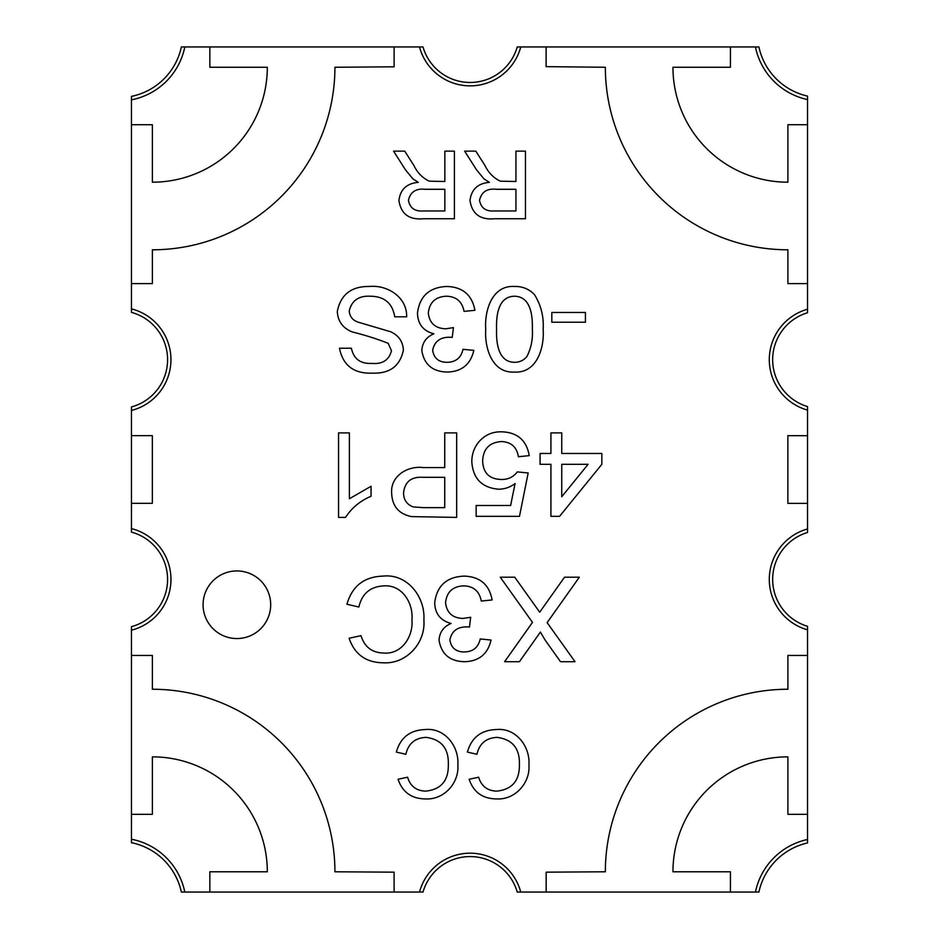 <?xml version="1.0" encoding="UTF-8"?>
<svg xmlns="http://www.w3.org/2000/svg" width="939" height="939" viewBox="0 0 939 939"><rect width="100%" height="100%" fill="white"/><g stroke="black" fill="none" stroke-linecap="round" stroke-linejoin="round"><path stroke-width="1.41" d="M526.92 356.515C531.192 348.029 532.988 338.944 532.331 329.26C532.73 316.56 531.192 296.536 514.443 296.219C497.705 296.56 496.179 316.56 496.567 329.26C496.191 341.972 497.764 362.114 514.572 362.313C519.584 362.301 523.704 360.365 526.92 356.515M423.442 507.647L444.734 507.647L444.734 477.317L423.219 477.317C411.435 476.507 404.885 481.66 403.559 492.764C403.582 499.724 406.787 504.443 413.16 506.907L423.442 507.647M496.344 189.291C487.048 188.258 481.449 191.943 479.524 200.324C480.979 207.977 485.85 211.521 494.137 210.958L515.934 210.958L515.934 189.291L496.344 189.291M425.273 189.291C415.977 188.258 410.366 191.943 408.453 200.324C409.897 207.977 414.768 211.521 423.066 210.958L444.851 210.958L444.851 189.291L425.273 189.291M561.745 464.312L561.745 496.731L588.107 464.312L561.745 464.312M131.46 655.445L131.46 814.324L152.376 814.324L152.376 756.857A114.934 114.934 0 0 1 267.31 871.791L209.843 871.791L209.843 892.05L394.098 892.05L394.098 872.167L334.918 871.791A182.542 182.542 0 0 0 152.376 689.249L152.376 655.445L131.46 655.445L131.46 630.175A52.396 52.396 0 0 0 170.968 579.386A52.396 52.396 0 0 1 131.46 630.175L131.46 626.677A49.016 49.016 0 0 0 131.46 532.096L131.46 528.61A52.396 52.396 0 0 1 170.968 579.386A52.396 52.396 0 0 0 131.46 528.61L131.46 503.327L152.353 503.327L152.353 435.649L131.46 435.649L131.46 503.327M131.46 124.723L131.46 283.601L152.376 283.601L152.376 249.797A182.542 182.542 0 0 0 334.918 67.256L394.11 66.81L394.11 46.95L209.843 46.95L209.843 67.256L267.31 67.256A114.934 114.934 0 0 1 152.376 182.189L152.376 124.723L131.46 124.723L131.46 99.827A67.608 67.608 0 0 0 184.819 46.95L209.843 46.95M546.169 892.05L730.425 892.05L730.425 871.791L672.958 871.791A114.934 114.934 0 0 1 787.891 756.857L787.891 814.324L807.54 814.324L807.54 655.445L787.891 655.445L787.891 689.249A182.542 182.542 0 0 0 605.35 871.791L546.169 872.167L546.169 892.05L520.746 892.05A52.396 52.396 0 0 0 419.51 892.05L394.098 892.05M807.54 283.601L807.54 124.723L787.891 124.723L787.891 182.189A114.934 114.934 0 0 1 672.958 67.256L730.425 67.256L730.425 46.95L546.122 46.95L546.122 66.646L605.35 67.256A182.542 182.542 0 0 0 787.891 249.797L787.891 283.601L807.54 283.601L807.54 309.213A52.396 52.396 0 0 0 807.54 410.108L807.54 435.684L787.868 435.684L787.868 503.374L807.54 503.374L807.54 435.684M209.843 892.05L184.807 892.05A67.608 67.608 0 0 0 131.46 839.231L131.46 814.324M730.425 46.95L755.449 46.95A67.608 67.608 0 0 0 807.54 99.569L807.54 124.723M807.54 814.324L807.54 839.489A67.608 67.608 0 0 0 755.461 892.05L730.425 892.05M131.46 283.601L131.46 308.884A52.396 52.396 0 0 1 131.46 410.449L131.46 435.649M270.69 604.739A33.804 33.804 0 0 1 236.886 638.543A33.804 33.804 0 0 1 203.082 604.739A33.804 33.804 0 0 1 236.886 570.935A33.804 33.804 0 0 1 270.69 604.739M394.11 46.95L419.498 46.95A52.396 52.396 0 0 0 520.758 46.95L546.122 46.95M807.54 503.374L807.54 528.939A52.396 52.396 0 0 0 807.54 629.834L807.54 655.445M457.856 764.745C459.148 746.376 444.734 727.432 425.132 729.568C410.073 730.061 400.46 737.561 396.317 752.08L405.848 754.299C408.359 743.535 415.085 737.89 426.06 737.373C441.459 739.439 448.889 748.571 448.326 764.78C448.537 780.743 441.001 789.511 425.731 791.119C416.388 790.884 410.331 786.248 407.585 777.222L398.054 779.264C402.467 792.187 411.552 798.737 425.297 798.913C443.912 800.122 459.371 783.009 457.856 764.745M462.962 618.437C452.551 618.073 446.753 612.827 445.544 602.709C446.729 591.887 452.844 586.276 463.878 585.866C473.596 586.229 479.406 591.288 481.296 601.03L492.13 599.951C489.278 584.621 479.982 576.687 464.253 576.112C446.788 576.816 436.94 585.643 434.71 602.627C434.98 613.695 440.45 620.644 451.107 623.461C443.584 626.606 439.558 632.193 439.041 640.222C441.389 654.272 449.945 661.432 464.688 661.702C479.043 661.232 487.822 654.002 491.05 640.034L480.216 638.954C478.35 647.441 473.045 651.772 464.3 651.959C455.908 651.889 451.096 647.863 449.875 639.87C451.776 630.855 457.727 626.548 467.704 626.912L469.465 627.029L470.662 617.287L462.962 618.437M423.876 620.08C425.484 597.11 407.479 573.436 382.971 576.112C364.132 576.71 352.125 586.089 346.949 604.246L358.862 607.028C361.996 593.554 370.412 586.499 384.121 585.866C402.538 584.727 413.512 603.577 411.951 620.127C413.313 636.513 401.704 654.6 383.722 653.039C372.032 652.746 364.473 646.959 361.034 635.668L349.108 638.227C354.637 654.389 365.999 662.57 383.171 662.793C406.434 664.296 425.766 642.898 423.876 620.08M528.164 472.974L517.33 471.894C513.304 477.094 507.987 479.618 501.367 479.477C489.454 479.172 483.221 473.08 482.658 461.225C483.08 449.006 489.325 442.445 501.379 441.553C511.109 441.964 516.79 447.023 518.41 456.73L529.244 455.638C526.533 440.191 517.26 432.245 501.414 431.811C492.2 431.67 484.618 435.097 478.679 442.069C474.042 447.844 471.765 454.453 471.824 461.871C473.01 478.667 481.977 487.787 498.726 489.231C504.759 489.102 510.206 487.224 515.065 483.597L510.628 505.487L476.155 505.487L476.155 516.321L519.49 516.321L528.164 472.974M528.939 764.745C530.218 746.376 515.816 727.432 496.215 729.568C481.144 730.061 471.531 737.561 467.387 752.08L476.93 754.299C479.43 743.535 486.167 737.89 497.13 737.373C512.541 739.439 519.96 748.571 519.396 764.78C519.607 780.743 512.072 789.511 496.813 791.119C487.458 790.884 481.414 786.248 478.655 777.222L469.124 779.264C473.549 792.187 482.634 798.737 496.379 798.913C514.983 800.122 530.441 783.009 528.939 764.745M601.84 464.312L601.84 453.478L561.745 453.478L561.745 432.891L550.911 432.891L550.911 453.478L540.078 453.478L540.078 464.312L550.911 464.312L550.911 516.321L559.585 516.321L601.84 464.312M551.827 322.218L585.42 322.218L585.42 312.464L551.827 312.464L551.827 322.218M484.935 165.428L475.815 151.144L464.641 151.144L476.519 169.806L483.984 178.88L489.383 182.354C477.81 183.375 471.355 189.432 469.993 200.523C472.059 213.975 480.228 220.055 494.501 218.752L525.464 218.752L525.464 151.144L515.934 151.144L515.934 181.485L500.287 181.168C493.468 177.87 488.35 172.623 484.935 165.428M413.853 165.428L404.744 151.144L393.57 151.144L405.448 169.806L412.914 178.88L418.313 182.354C406.74 183.375 400.272 189.432 398.922 200.523C400.976 213.975 409.158 220.055 423.43 218.752L454.394 218.752L454.394 151.144L444.851 151.144L444.851 181.485L429.217 181.168C422.397 177.87 417.28 172.623 413.853 165.428M351.386 348.228L339.472 348.228C342.935 365.517 353.944 373.828 372.478 373.147C389.814 373.745 400.12 366.034 403.394 350.001C402.831 341.42 398.559 335.329 390.577 331.737L358.839 322.37C352.958 320.645 349.754 316.842 349.226 310.962C351.738 300.621 358.663 295.715 370.013 296.219C384.251 296.266 392.49 303.121 394.72 316.807L406.646 316.807C407.221 297.311 387.478 284.705 369.497 286.465C351.362 286.219 340.622 294.576 337.301 311.537C337.911 321.443 342.923 328.251 352.336 331.972C364.625 334.977 376.562 338.756 388.171 343.31L391.481 350.775C388.957 360.118 382.466 364.32 372.008 363.393C360.564 364.027 353.686 358.968 351.386 348.228M445.732 328.791C435.32 328.427 429.522 323.18 428.313 313.063C429.499 302.241 435.614 296.63 446.647 296.219C456.366 296.595 462.176 301.642 464.066 311.384L474.899 310.304C472.047 294.975 462.751 287.041 447.023 286.465C429.557 287.17 419.71 295.996 417.479 312.98C417.749 324.049 423.219 330.998 433.888 333.815C426.353 336.96 422.327 342.547 421.811 350.576C424.158 364.625 432.715 371.785 447.457 372.055C461.812 371.586 470.592 364.355 473.819 350.388L462.986 349.308C461.119 357.794 455.814 362.125 447.07 362.313C438.677 362.243 433.877 358.217 432.644 350.224C434.557 341.209 440.497 336.901 450.474 337.265L452.234 337.383L453.431 327.641L445.732 328.791M485.733 329.225C484.418 347.418 491.836 373.393 514.443 372.055C537.108 373.405 544.503 347.453 543.165 329.225C543.916 316.643 541.017 305.105 534.455 294.611C529.021 288.977 522.354 286.266 514.443 286.465C491.813 285.092 484.395 311.02 485.733 329.225M371.058 486.285L349.39 498.75L349.39 432.891L338.556 432.891L338.556 517.401L345.529 517.401C351.832 507.788 360.341 500.745 371.058 496.273L371.058 486.285M444.734 467.563L423.149 467.563C407.679 465.603 390.366 475.979 391.645 493.104C392.185 506.203 398.829 514.032 411.575 516.603L456.659 517.401L456.659 432.891L444.734 432.891L444.734 467.563M500.252 577.192L532.495 622.381L504.595 661.702L519.408 661.702L540.418 632.076L545.019 639.929L560.524 661.702L575.02 661.702L547.132 622.616L579.351 577.192L564.539 577.192L539.702 612.205L514.748 577.192L500.252 577.192M131.46 839.231A67.608 67.608 0 0 1 184.807 892.05L181.356 892.05A64.228 64.228 0 0 0 131.46 842.682L131.46 839.231M184.819 46.95A67.608 67.608 0 0 1 131.46 99.827L131.46 96.377A64.228 64.228 0 0 0 181.368 46.95L184.819 46.95M807.54 99.569A67.608 67.608 0 0 1 755.449 46.95L758.9 46.95A64.228 64.228 0 0 0 807.54 96.107L807.54 99.569M755.461 892.05A67.608 67.608 0 0 1 807.54 839.489L807.54 842.952A64.228 64.228 0 0 0 758.912 892.05L755.461 892.05M520.758 46.95A52.396 52.396 0 0 1 419.498 46.95L423.008 46.95A49.016 49.016 0 0 0 517.248 46.95L520.758 46.95M419.51 892.05A52.396 52.396 0 0 1 520.746 892.05L517.236 892.05A49.016 49.016 0 0 0 423.019 892.05L419.51 892.05M807.54 629.834A52.396 52.396 0 0 1 807.54 528.939L807.54 532.46A49.016 49.016 0 0 0 807.54 626.325L807.54 629.834M807.54 410.108A52.396 52.396 0 0 1 807.54 309.213L807.54 312.734A49.016 49.016 0 0 0 807.54 406.599L807.54 410.108M131.46 312.37A49.016 49.016 0 0 1 131.46 406.951L131.46 410.449A52.396 52.396 0 0 0 131.46 308.884L131.46 312.37"/></g></svg>
